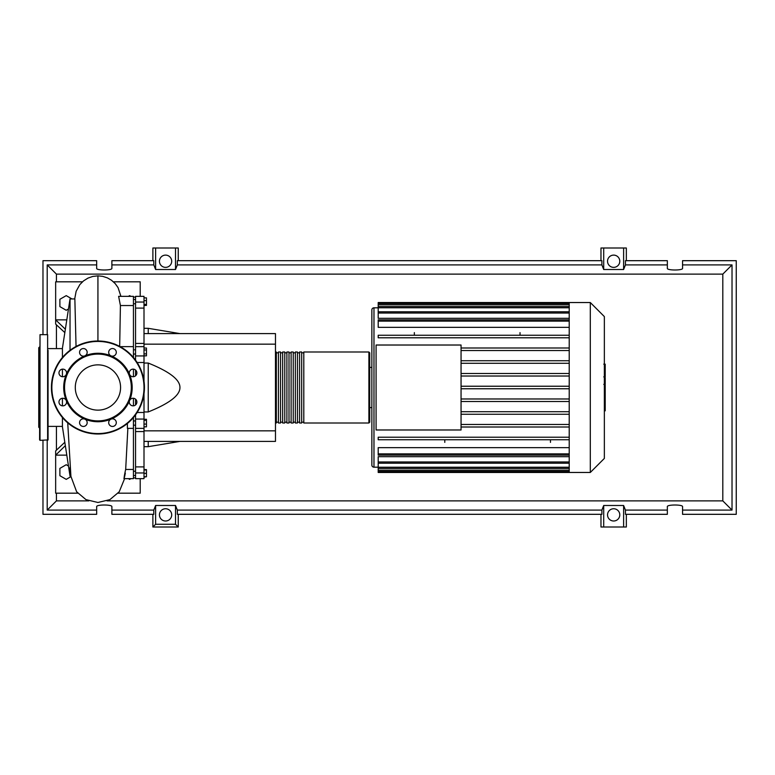 <?xml version="1.0" encoding="UTF-8"?>
<svg xmlns="http://www.w3.org/2000/svg" width="775" height="775" viewBox="0 0 775 775"><rect width="100%" height="100%" fill="white"/><g stroke="black" fill="none" stroke-linecap="round" stroke-linejoin="round"><path stroke-width="1.16" d="M133.445 297.096L135.557 297.096M133.445 477.904L135.557 477.904M133.445 425.175L135.557 425.175M133.445 420.951L135.557 420.951M144.005 333.599L275.474 333.599L275.474 344.168L144.005 344.168M275.474 344.168L275.474 441.401L144.005 441.401M275.474 430.832L144.005 430.832M144.005 411.942L148.238 411.942C169.522 403.407 180.081 395.26 179.945 387.5C180.081 379.74 169.522 371.593 148.238 363.058L144.005 363.058M148.238 441.401L148.238 446.681L144.005 446.681M148.238 363.058L148.238 411.942M144.005 328.319L148.238 328.319L148.238 333.599M144.005 297.862L146.465 297.862L146.465 305.408L144.005 305.408M144.005 304.401L146.465 304.401M144.005 300.623L146.465 300.623M144.005 349.98L146.465 349.98L146.465 348.033L144.005 348.033M144.005 355.841L146.465 355.841L146.465 349.98M144.005 353.884L146.465 353.884M144.005 424.08L146.465 424.08L146.465 419.294L144.005 419.294M144.005 420.302L146.465 420.302M144.005 426.841L146.465 426.841L146.465 424.08M144.005 476.741L146.465 476.741L146.465 469.592L144.005 469.592M144.005 473.36L146.465 473.36M144.005 469.979L146.465 469.979M144.005 477.138L146.465 476.741M144.005 343.422L135.557 343.422L135.557 346.667L144.005 346.648L144.005 296.35L135.557 296.35L135.557 308.092L144.005 308.092M135.557 343.422L135.557 308.092M135.557 414.828L135.557 419.052L144.005 419.052L144.005 393.758M144.005 381.242L144.005 346.667M135.557 404.947L135.557 399.164M135.557 375.836L135.557 370.053M144.005 355.948L135.557 355.948L135.557 360.172M144.005 466.908L135.557 466.908L135.557 472.953L144.005 472.953L144.005 419.052M135.557 466.908L135.557 431.578L144.005 431.578M135.557 419.052L135.557 431.578M144.005 472.953L144.005 478.65L135.557 478.65L135.557 472.953M135.557 355.948L135.557 346.648M275.474 422.162L276.326 423.005L276.326 351.995L275.474 352.838M368.9 351.995L303.8 351.995L303.8 423.005L368.9 423.005L369.743 422.162L369.743 352.838L368.9 351.995L368.9 423.005M301.688 387.5L301.688 351.995L299.576 351.995L299.576 423.005L301.688 423.005L301.688 387.5M297.455 387.5L297.455 351.995L295.343 351.995L295.343 423.005L297.455 423.005L297.455 387.5M293.231 387.5L293.231 351.995L291.119 351.995L291.119 423.005L293.231 423.005L293.231 387.5M289.007 387.5L289.007 351.995L286.895 351.995L286.895 423.005L289.007 423.005L289.007 387.5M284.774 387.5L284.774 351.995L282.662 351.995L282.662 423.005L284.774 423.005L284.774 387.5M280.55 387.5L280.55 351.995L278.438 351.995L278.438 423.005L280.55 423.005L280.55 387.5M604.355 316.588L604.355 458.412L590.308 472.469L590.308 302.531L604.355 316.588M590.308 302.531L569.218 302.531L569.218 472.469L378.2 472.469L378.2 456.698L569.218 456.698M373.976 467.18L373.976 307.82A2.112 2.112 0 0 0 371.855 309.932L371.855 465.068A2.112 2.112 0 0 0 373.976 467.18L378.2 467.18M569.218 327.341L378.2 327.341L378.2 319.852L569.218 319.852M569.218 318.302L378.2 318.302L378.2 303.509L569.218 303.509M376.088 429.98L376.088 345.02L461.057 345.02L461.057 429.98L376.088 429.98M569.218 360.743L461.057 360.743M569.218 363.281L461.057 363.281M569.218 373.482L461.057 373.482M569.218 376.02L461.057 376.02M569.218 386.231L461.057 386.231M569.218 388.769L461.057 388.769M569.218 398.98L461.057 398.98M569.218 401.518L461.057 401.518M569.218 411.719L461.057 411.719M569.218 414.257L461.057 414.257M569.218 424.468L461.057 424.468M569.218 453.879L378.2 453.879L378.2 447.659L569.218 447.659M569.218 427.006L461.057 427.006M520.025 332.62L520.025 335.255M414.344 332.62L414.344 335.255M550.463 442.38L550.463 439.745M444.782 442.38L444.782 439.745M569.218 302.531L378.2 302.531L378.2 303.509M378.2 453.879L378.2 455.148L569.218 455.148M569.218 439.745L378.2 439.745L378.2 437.216L569.218 437.216M569.218 335.255L378.2 335.255L378.2 337.784L569.218 337.784M569.218 347.994L461.057 347.994M569.218 350.532L461.057 350.532M605.207 364.483L605.207 376.02M605.207 365.025L604.355 365.025M604.355 377.725L605.207 377.725L605.207 384.371L603.773 384.371M605.207 381.281L604.355 381.281M604.355 389.418L605.207 389.418L605.207 385.097L604.355 385.097M605.207 389.418L605.207 410.837L604.355 410.837M605.207 407.166L604.355 407.166M605.207 406.575L604.355 406.575M605.207 401.963L604.355 401.963M605.207 399.183L604.355 399.183M605.207 397.963L604.355 397.963M605.207 394.407L604.355 394.407M62.426 426.395L48.05 426.395M62.426 348.605L48.05 348.605M70.874 476.063L70.031 476.063L62.426 426.812L62.426 417.522M70.031 476.063L70.031 467.528M70.031 350.3L70.031 298.937L62.426 348.188L62.426 357.478M62.426 369.152L62.426 376.728M62.426 398.272L62.426 405.848M70.031 298.937L74.855 298.937L76.047 346.473M130.888 478.65L129.638 479.367L128.388 478.65M70.951 476.635L66.224 479.367L59.888 475.705L59.888 468.381L66.224 464.719L68.481 466.027M68.481 308.973L66.224 310.281L59.888 306.619L59.888 299.295L66.224 295.633L71.949 298.937M128.388 296.35L129.638 295.633L130.888 296.35M133.445 357.478L133.445 296.35L118.623 296.35L120.416 305.534L133.445 305.534M123.913 478.65L133.445 478.65L133.445 417.522M133.445 405.848L133.445 398.272M133.445 376.728L133.445 369.152M133.445 428.352L127.4 428.352L127.371 423.489M133.445 469.466L125.676 469.466L127.856 428.352M125.327 473.128C123.322 483.416 123.942 476.635 125.676 469.466M119.679 346.396L120.416 305.534M64.829 332.601L55.655 324.095L55.655 319.862L66.795 319.862M82.441 281.819L55.655 281.819L55.655 319.862L65.352 329.201M64.809 442.283L55.655 450.905L55.655 455.138L65.332 445.664M66.795 455.138L55.655 455.138L55.655 493.181L77.762 493.181M113.421 281.819L140.207 281.819L140.207 296.35M140.207 478.65L140.207 493.181L118.1 493.181M48.05 350.3L48.05 439.919L40.019 440.345L39.593 432.314M47.624 440.345L47.624 334.655L40.019 334.655L40.019 440.345M40.019 334.655L39.593 439.919M39.593 346.919L38.75 347.762L38.75 427.238L39.593 428.081M39.593 366.711L39.593 374.315M39.593 400.685L39.593 424.7M48.05 408.289L48.05 401.799M48.05 428.507L48.05 424.7M120.571 387.5A22.64 22.64 0 0 1 97.931 410.14A22.64 22.64 0 0 1 75.291 387.5A22.64 22.64 0 0 1 97.931 364.86A22.64 22.64 0 0 1 120.571 387.5M51.431 387.5A46.5 46.5 0 0 1 97.931 341A46.5 46.5 0 0 1 144.431 387.5A46.5 46.5 0 0 1 97.931 434A46.5 46.5 0 0 1 51.431 387.5A46.5 46.5 0 0 1 97.931 341L97.931 275.852L92.777 276.433L87.982 278.099L83.535 280.889L79.825 284.609L76.144 291.284L74.7 298.937M129.57 374.393A34.245 34.245 0 0 1 129.57 400.607A3.807 3.807 0 0 1 135.77 399.367A3.807 3.807 0 0 1 135.77 404.753A3.807 3.807 0 0 1 129.57 400.607A34.245 34.245 0 0 1 111.038 419.13A3.807 3.807 0 0 1 116.298 422.646A3.807 3.807 0 0 1 112.491 426.453A3.807 3.807 0 0 1 111.038 419.13A34.245 34.245 0 0 1 84.824 419.13A3.807 3.807 0 0 1 86.064 425.339A3.807 3.807 0 0 1 80.677 425.339A3.807 3.807 0 0 1 84.824 419.13A34.245 34.245 0 0 1 66.301 400.607A3.807 3.807 0 0 1 62.785 405.868A3.807 3.807 0 0 1 58.977 402.06A3.807 3.807 0 0 1 66.301 400.607A34.245 34.245 0 0 1 111.038 355.87A34.245 34.245 0 0 1 129.57 374.393A3.807 3.807 0 0 1 133.077 369.132A3.807 3.807 0 0 1 136.884 372.94A3.807 3.807 0 0 1 129.57 374.393M64.538 387.5A33.393 33.393 0 0 1 97.931 354.107A33.393 33.393 0 0 1 131.324 387.5A33.393 33.393 0 0 1 97.931 420.893A33.393 33.393 0 0 1 64.538 387.5M60.092 375.633A3.807 3.807 0 0 1 60.092 370.247A3.807 3.807 0 0 1 66.301 374.393A3.807 3.807 0 0 1 60.092 375.633M79.563 352.354A3.807 3.807 0 0 1 83.371 348.547A3.807 3.807 0 0 1 84.824 355.87A3.807 3.807 0 0 1 79.563 352.354M109.798 349.661A3.807 3.807 0 0 1 115.184 349.661A3.807 3.807 0 0 1 111.038 355.87A3.807 3.807 0 0 1 109.798 349.661M171.701 514.871A6.132 6.132 0 0 1 165.569 521.003A6.132 6.132 0 0 1 159.437 514.871A6.132 6.132 0 0 1 165.569 508.749A6.132 6.132 0 0 1 171.701 514.871M619.787 514.871A6.132 6.132 0 0 1 613.655 521.003A6.132 6.132 0 0 1 607.532 514.871A6.132 6.132 0 0 1 613.655 508.749A6.132 6.132 0 0 1 619.787 514.871M171.701 261.243A6.132 6.132 0 0 1 165.569 267.365A6.132 6.132 0 0 1 159.437 261.243A6.132 6.132 0 0 1 165.569 255.111A6.132 6.132 0 0 1 171.701 261.243M619.787 261.243A6.132 6.132 0 0 1 613.655 267.365A6.132 6.132 0 0 1 607.532 261.243A6.132 6.132 0 0 1 613.655 255.111A6.132 6.132 0 0 1 619.787 261.243M667.343 510.095L625.435 510.095L625.435 514.319L667.343 514.319L667.343 506.637C666.975 504.467 682.93 504.467 682.562 506.637L682.562 514.319L736.25 514.319L736.25 260.681L682.562 260.681L682.562 268.363C682.93 270.533 666.975 270.533 667.343 268.363L667.343 260.681L625.435 260.681L625.435 264.905L667.343 264.905M152.888 260.681L152.888 248L155.62 248L155.62 269.516L153.799 264.905L153.799 260.681L111.881 260.681L111.881 268.363C112.249 270.533 96.294 270.533 96.662 268.363L96.662 260.681L42.974 260.681L42.974 334.655M626.345 260.681L626.345 248L623.613 248L623.613 269.516L603.706 269.516L601.884 264.905L601.884 260.681L177.339 260.681L177.339 264.905L175.518 269.516L175.518 248L178.25 248L178.25 260.681M600.974 260.681L600.974 248L603.706 248L603.706 269.516M626.345 514.319L626.345 527L600.974 527L600.974 514.319M178.25 514.319L178.25 527L152.888 527L152.888 514.319M682.562 264.905L732.026 264.905L732.026 510.095L682.562 510.095M42.974 440.345L42.974 514.319L96.662 514.319L96.662 506.637C96.294 504.467 112.249 504.467 111.881 506.637L111.881 514.319L153.799 514.319L153.799 510.095L111.881 510.095M111.881 264.905L153.799 264.905M96.662 510.095L47.207 510.095L47.207 440.345M47.207 334.655L47.207 264.905L96.662 264.905M623.613 248L603.706 248M625.435 264.905L623.613 269.516M175.518 269.516L155.62 269.516M175.518 248L155.62 248M153.799 510.095L155.62 505.484L175.518 505.484L177.339 510.095L177.339 514.319L601.884 514.319L601.884 510.095L603.706 505.484L603.706 527M603.706 505.484L623.613 505.484L623.613 527M623.613 505.484L625.435 510.095M732.026 510.095L722.804 500.873L107.037 500.873M88.825 500.873L56.43 500.873L56.43 493.181M47.207 510.095L56.43 500.873M601.884 510.095L177.339 510.095M177.339 264.905L601.884 264.905M178.25 527L175.518 524.268L155.62 524.268L152.888 527M155.62 505.484L155.62 524.268M175.518 505.484L175.518 524.268M732.026 264.905L722.804 274.127L722.804 500.873M56.43 450.188L56.43 426.395M56.43 348.605L56.43 324.802M56.43 281.819L56.43 274.127L722.804 274.127M47.207 264.905L56.43 274.127M144.005 302.047L135.557 302.047M144.005 412.484L137.146 412.484M137.146 362.516L144.005 362.516M569.218 304.778L378.2 304.778M569.218 321.121L378.2 321.121M569.218 307.772L378.2 307.772M569.218 313.042L378.2 313.042M569.218 470.222L378.2 470.222M569.218 467.228L378.2 467.228M569.218 461.958L378.2 461.958M605.207 376.553L604.355 376.553M605.207 373.86L604.355 373.86M605.207 369.113L604.355 369.113M605.207 384.284L604.355 384.284M605.207 387.258L604.355 387.258M605.207 389.689L604.355 389.689M97.931 329.995L97.931 341A46.5 46.5 0 0 1 144.431 387.5M97.931 433.574A46.074 46.074 0 0 1 51.857 387.5A46.074 46.074 0 0 1 97.931 341.426A46.074 46.074 0 0 1 144.005 387.5A46.074 46.074 0 0 1 97.931 433.574M135.557 471.248L133.445 471.248M135.557 354.049L133.445 354.049M135.557 303.752L133.445 303.752M179.945 441.401L148.238 446.681M179.945 333.599L148.238 328.319M135.557 299.528L133.445 299.528M135.557 349.825L133.445 349.825M135.557 475.472L133.445 475.472M135.557 428.352L144.005 428.352M278.438 422.162L276.326 422.162M282.662 422.162L280.55 422.162M286.895 422.162L284.774 422.162M291.119 422.162L289.007 422.162M295.343 422.162L293.231 422.162M299.576 422.162L297.455 422.162M303.8 422.162L301.688 422.162M303.8 352.838L301.688 352.838M299.576 352.838L297.455 352.838M295.343 352.838L293.231 352.838M291.119 352.838L289.007 352.838M286.895 352.838L284.774 352.838M282.662 352.838L280.55 352.838M278.438 352.838L276.326 352.838M369.743 367.418L371.855 367.418M373.976 307.82L378.2 307.82M378.2 306.512L569.218 306.512M378.2 311.773L569.218 311.773M569.218 471.491L378.2 471.491M569.218 468.488L378.2 468.488M569.218 463.227L378.2 463.227M369.743 407.582L371.855 407.582M569.218 472.469L590.308 472.469M603.773 364.163L605.207 364.163M603.773 376.882L605.207 376.882M120.144 346.648L133.445 346.648M120.919 296.35L118.062 287.622L115.194 283.602L111.532 280.279L107.405 277.886L102.717 276.355L97.931 275.852M124.601 478.65L119.224 491.776L109.905 499.623L97.931 502.481L85.957 499.623L76.638 491.776L70.922 476.383L67.725 422.85M66.582 402.138L66.534 401.44M129.328 401.44L129.28 402.138"/></g></svg>
